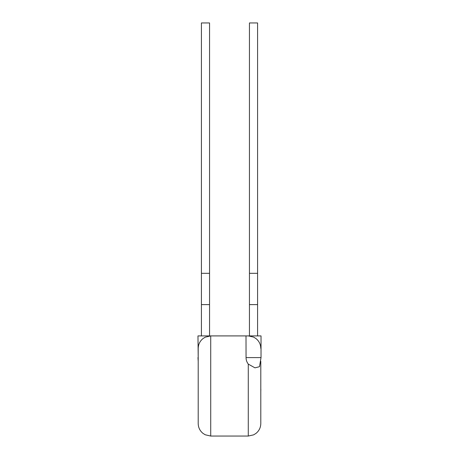 <?xml version="1.0" encoding="UTF-8"?>
<svg xmlns="http://www.w3.org/2000/svg" width="459" height="459" viewBox="0 0 459 459"><rect width="100%" height="100%" fill="white"/><g stroke="black" fill="none" stroke-linecap="round" stroke-linejoin="round"><path stroke-width="0.69" d="M257.585 335.908L257.585 22.95L249.444 22.95L249.444 273.317L257.585 273.317M249.444 335.908L249.444 304.61L257.585 304.61M249.444 304.61L249.444 273.317M210.721 436.05L205.213 434.776L202.976 433.365C199.883 430.812 198.294 427.536 198.202 423.531L198.202 348.421C198.294 344.416 199.883 341.14 202.976 338.593L205.213 337.181L210.721 335.908L210.721 436.05L248.279 436.05L248.279 364.107L254.969 367.843L259.501 366.695L261.028 357.59L261.028 335.908L197.972 335.908L198.202 357.59M248.279 364.107C246.764 362.053 246.024 359.879 246.058 357.59L246.001 335.908M209.556 335.908L209.556 22.95L201.415 22.95L209.556 22.95M201.415 335.908L201.415 304.61L209.556 304.61M201.415 304.61L201.415 22.95M260.798 361.256L260.798 423.531C260.706 427.536 259.117 430.812 256.024 433.365L253.609 434.857L248.279 436.05M260.798 389.266L260.798 380.89M260.855 389.266L260.798 391.275M261.028 357.59L246.058 357.59M201.415 273.317L209.556 273.317M248.279 335.908L253.609 337.095L256.024 338.593C259.117 341.14 260.706 344.416 260.798 348.421M198.202 361.256L197.972 357.59"/></g></svg>
